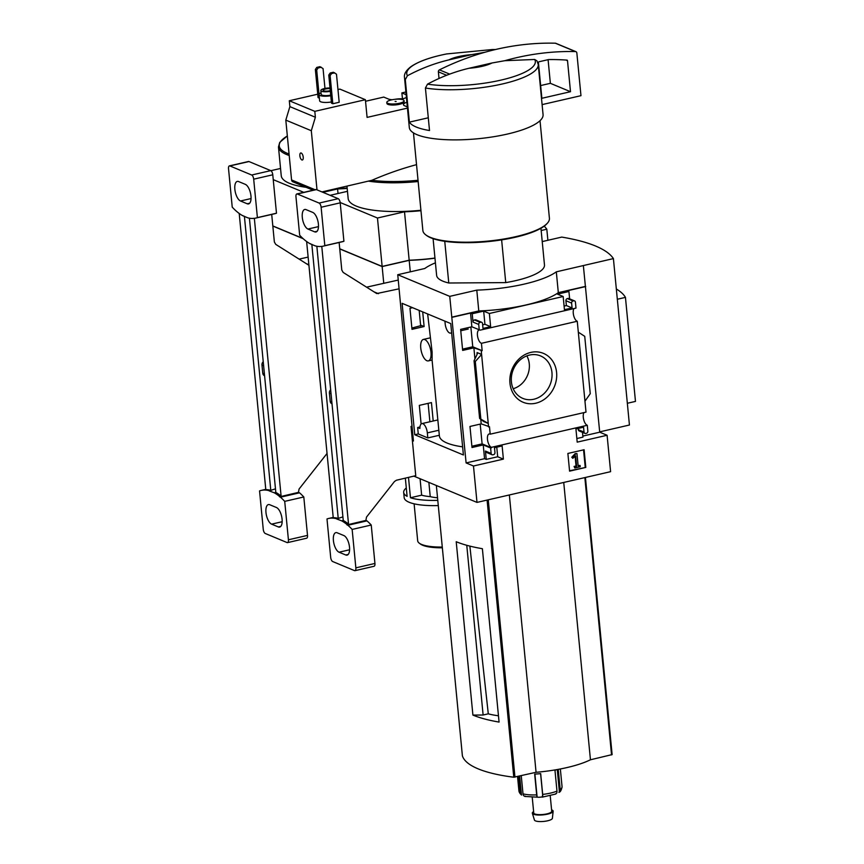 <?xml version="1.0" encoding="UTF-8"?>
<svg xmlns="http://www.w3.org/2000/svg" width="864" height="864" viewBox="0 0 864 864"><rect width="100%" height="100%" fill="white"/><g stroke="black" fill="none" stroke-linecap="round" stroke-linejoin="round"><path stroke-width="1.3" d="M432.076 360.029L439.376 435.899A66.82 17.658 -5.5 0 0 462.629 446.839M428.339 360.893A11.016 4.72 77 0 1 420.757 348.03A11.016 4.72 77 0 1 423.403 339.422A11.016 4.72 77 0 1 430.985 352.285A11.016 4.72 77 0 1 428.339 360.893L432.108 360.029L432.108 352.026L427.637 313.956M470.858 327.013L472.759 346.788L462.532 349.142M480.2 424.105L482.112 443.88L471.874 446.234M450.749 323.568L463.406 454.982L414.763 434.743L402.106 303.329L450.749 323.568M439.322 435.272L427.82 437.918L418.262 433.944L414.763 434.743M412.582 307.692L409.968 308.297L411.998 329.335L424.116 326.549L422.701 311.904M433.21 421.006L431.438 402.592L419.321 405.378L421.114 424.03M418.262 433.944L417.647 427.529L419.958 426.989M490.612 447.995L483.235 444.917L472.003 447.509L469.973 426.46L481.205 423.878L489.478 426.74L490.19 434.171A6.858 2.938 -103 0 0 489.121 433.987A6.858 2.938 -103 0 0 487.631 440.521A6.858 2.938 -103 0 0 491.454 447.325L490.612 447.995L491.141 453.438A1.804 1.566 112.6 0 0 492.89 454.799L493.528 454.658A1.804 1.566 112.6 0 0 494.953 452.552L494.489 447.703L502.124 445.943L503.388 459.119L473.483 465.998L466.106 462.931L449.744 296.363L476.788 290.131A70.837 18.727 -5.5 0 0 556.319 271.836L613.408 258.595A175.835 46.472 -5.5 0 0 561.751 237.092L542.225 241.585M412.366 440.575L413.435 441.018L397.742 274.72L449.744 296.363M413.824 476.129L476.993 502.405L610.6 471.668L607.1 435.262L577.195 442.141L575.932 428.965L583.556 427.205L584.032 432.065A1.804 1.566 112.6 0 0 585.781 433.436L586.418 433.285A1.804 1.566 112.6 0 0 587.844 431.19L587.282 425.282L491.454 447.325M473.483 465.998L476.993 502.405M482.155 350.698L473.882 347.836L462.65 350.417L460.631 329.368L471.852 326.786L480.179 330.145A6.858 2.938 -103 0 0 479.099 329.972A6.858 2.938 -103 0 0 477.608 336.496A6.858 2.938 -103 0 0 481.442 343.31L482.155 350.698L472.759 346.788M424.116 326.549L420.584 325.08M411.869 328.061L420.649 325.685M491.497 447.79L482.112 443.88M530.831 352.404A26.471 22.885 -67.4 0 1 554.699 385.873A26.471 22.885 -67.4 0 1 514.307 395.172A26.471 22.885 -67.4 0 1 530.831 352.404M481.442 343.31L577.26 321.257L578.318 332.186L586.008 412.128L490.19 434.171M481.259 350.903L488.581 426.946M483.235 444.917L484.553 458.687L466.106 462.931M491.141 453.438L485.428 451.062L486.238 459.389L484.553 458.687M473.882 347.836L474.919 358.625M480.762 419.267L481.205 423.878M488.246 423.446L483.721 421.556L479.606 418.414L488.246 423.446M477.079 352.555L476.982 354.694L474.055 360.742L475.297 361.519L481.604 354.445L477.079 352.555L477.23 354.154M480.179 330.145L575.996 308.102L575.424 302.195A1.804 1.566 112.6 0 0 573.664 300.834L573.037 300.974A1.804 1.566 112.6 0 0 571.612 303.08L572.076 307.93L564.44 309.69L563.177 296.514L489.37 313.492L483.667 311.116L472.208 313.751L470.534 313.06L471.852 326.786M470.534 313.06L452.077 317.304M584.107 449.734L567.875 453.46L569.581 471.15L585.803 467.413L584.107 449.734M587.282 425.282A6.858 2.938 77 0 1 583.697 419.645A6.858 2.938 77 0 1 584.053 412.571M489.37 313.492L490.633 326.668L482.998 328.428L482.533 323.568A1.804 1.566 112.6 0 0 480.773 322.207L480.136 322.348A1.804 1.566 112.6 0 0 478.721 324.454L479.239 329.854M577.26 321.257A6.858 2.938 77 0 1 573.685 315.619A6.858 2.938 77 0 1 574.031 308.556M472.208 313.751L473.008 322.078A1.804 1.566 112.6 0 1 474.433 319.972L475.07 319.831A1.804 1.566 112.6 0 1 475.934 319.896L481.637 322.272M444.755 241.304L448.772 283.003A54.173 14.321 174.5 0 1 436.622 275.357L433.091 238.669M428.285 117.796L409.385 122.137A67.176 17.755 -5.5 0 0 429.516 130.518L425.423 88.02L427.529 84.132C440.834 76.972 454.68 71.68 469.044 68.256L491.983 62.986A25.283 6.685 174.5 0 1 469.044 68.256M491.983 62.986L504.846 60.696L534.697 59.476L536.965 60.847L538.24 64.498A67.176 17.755 174.5 0 1 498.614 84.791A67.176 17.755 174.5 0 1 425.423 88.02M607.1 435.262L599.713 432.194L583.362 265.615M585.695 286.556L567.248 290.801L568.922 291.503L557.474 294.138L563.177 296.514M451.742 317.164L478.786 310.943A70.837 18.727 174.5 0 0 558.317 292.648L585.36 286.416M574.528 300.899L568.825 298.523A1.804 1.566 112.6 0 0 567.961 298.458L567.324 298.609A1.804 1.566 112.6 0 0 565.909 300.704L566.374 305.554L564.095 306.083M569.635 298.858L568.922 291.503M578.318 332.186L584.734 336.334L590.252 393.703L584.96 401.188M576.85 438.534L582.941 437.13L582.487 432.346M584.032 432.065L578.329 429.689A1.804 1.566 112.6 0 0 579.226 430.996L584.928 433.361M578.329 429.689L578.21 428.447M482.652 324.821L484.931 324.292L483.667 311.116M485.428 451.062A1.804 1.566 112.6 0 0 486.324 452.369L492.037 454.734M486.238 459.389L497.686 456.754L496.768 447.174M599.692 431.87L629.435 425.023L613.408 258.595M472.91 715.09L456.214 541.717A140.497 37.141 -5.5 0 0 482.382 548.705L499.068 722.077A140.497 37.141 -5.5 0 1 472.91 715.09L483.116 715.014L488.29 713.826L469.865 546.113M498.463 715.759A54.259 14.342 174.5 0 1 488.29 713.826M466.765 545.303L483.116 715.014M478.786 310.943L476.788 290.131M558.317 292.648L556.319 271.836M435.413 262.829A70.837 18.727 -5.5 0 0 424.786 268.499L397.742 274.72M540.95 228.28L544.482 264.978A54.173 14.321 174.5 0 1 505.742 282.604L448.772 283.003M462.38 755.806L462.391 755.838A140.497 37.141 -5.5 0 0 513.778 777.222L536.069 772.297A63.925 16.902 -5.5 0 0 590.447 759.78L612.122 754.596L585.436 477.457L612.122 754.618M509.36 494.964L536.069 772.297M563.738 482.447L590.447 759.78M448.913 59.886A25.283 6.685 174.5 0 1 471.852 54.605L448.913 59.886C434.711 63.245 420.876 68.537 407.398 75.751L405.292 79.639L409.385 122.137M449.68 74.12L439.441 69.865A288.954 249.728 -67.4 0 1 484.715 52.315L471.852 54.605M538.24 64.498L543.067 114.631A67.176 17.755 174.5 0 1 477.9 138.748A67.176 17.755 174.5 0 1 409.32 127.505L404.492 77.382A67.176 17.755 174.5 0 0 405.292 79.639M540.022 120.701L549.418 218.311A63.569 16.805 174.5 0 1 547.441 223.128A63.569 16.805 174.5 0 1 487.75 241.121A63.569 16.805 174.5 0 1 425.736 234.846A63.569 16.805 174.5 0 1 422.863 230.494L413.467 132.883M547.441 223.128L546.804 223.83A62.845 16.61 174.5 0 1 487.804 241.628A62.845 16.61 174.5 0 1 426.481 235.418L425.736 234.846M501.628 239.879L505.742 282.604M617.328 299.246L625.45 297.378A156.395 41.342 -5.5 0 0 616.334 289.008M627.34 403.272L635.472 401.404L625.45 297.378M569.549 470.772L585.803 467.413M575.78 453.848L572.378 457.499L572.778 458.309L575.629 455.9L576.623 466.236L574.679 466.679L574.808 467.996L580.219 466.754L580.09 465.437L578.146 465.88L576.958 453.568L575.197 453.6L571.784 457.25L572.378 457.499M575.197 453.6L576.958 453.568M578.113 465.512L580.09 465.437M575.111 456.386L576.029 465.988L574.096 466.43L574.808 467.996M574.096 466.43L574.679 466.679M576.029 465.988L576.623 466.236M571.784 457.25L572.778 458.309M585.22 467.176L583.556 449.863M572.076 307.93L566.374 305.554M599.713 432.194L582.844 436.072M490.633 326.668L484.931 324.292M503.388 459.119L497.686 456.754M475.297 361.519L480.827 418.878M529.546 355.05A23.015 19.894 -67.4 0 1 539.514 355.525A23.015 19.894 -67.4 0 1 550.044 384.793A23.015 19.894 -67.4 0 1 521.856 397.958A23.015 19.894 -67.4 0 1 511.693 374.998A23.015 19.894 -67.4 0 1 529.546 355.05M526.856 355.882A21.578 18.652 -67.4 0 1 513.184 388.724M439.441 69.865A1.804 1.566 112.6 0 0 438.383 71.831L439.009 78.43M542.106 104.609L580.964 95.677L576.85 52.985A1.804 1.566 112.6 0 0 575.456 51.581A288.954 249.728 112.6 0 0 504.846 60.696M575.953 51.678L555.822 43.308A1.804 1.566 112.6 0 0 555.336 43.2A288.954 249.728 112.6 0 0 484.715 52.315M570.499 91.703L567.508 60.674A0.724 0.626 112.6 0 0 566.978 60.113A281.005 242.86 112.6 0 0 548.608 59.562L539.006 61.765A0.724 0.626 112.6 0 0 538.434 62.608L541.868 98.291L570.499 91.703L550.368 83.322L548.089 59.681M540.637 85.558L550.368 83.322M417.647 427.529L419.882 428.458A7.949 3.402 77 0 1 421.87 423.608A7.949 3.402 77 0 1 427.334 432.886L427.82 437.918M451.613 332.456A7.949 3.402 77 0 1 450.652 333.094A7.949 3.402 77 0 1 445.176 323.816L444.917 321.149M556.405 769.694A21.676 5.724 174.5 0 1 554.98 770.321L556.978 791.122A3.607 2.603 68 0 1 556.373 793.519L555.52 793.811M558.241 769.36L560.185 789.48A3.607 3.143 -124.3 0 1 559.408 791.953L558.9 792.385C560.315 792.104 561.373 790.247 562.064 786.812A21.676 5.724 174.5 0 1 560.185 789.48M518.616 776.304L520.193 792.655A3.607 3.305 123.1 0 0 521.478 794.966L519.653 776.066M521.251 775.699L523.001 793.822A3.607 2.873 -74.4 0 0 524.135 796.068L525.388 796.198M555.746 794.038L542.29 797.137L542.678 794.416L540.68 773.615A21.676 5.724 174.5 0 1 534.676 774.09L536.674 794.891A3.607 0.702 87.6 0 0 537.116 797.083L534.902 774.079M520.193 792.655A21.676 5.724 174.5 0 1 518.929 790.97C519.178 792.428 520.074 793.789 521.608 795.053L521.478 794.966M540.594 773.626L542.808 796.64L541.091 797.126A2.894 0.767 -5.5 0 0 539.19 797.278L524.837 796.446M550.228 795.776L551.718 811.253A9.029 2.387 174.5 0 1 546.923 813.866A9.029 2.387 174.5 0 1 533.747 812.981L532.256 797.504M551.588 809.87A10.454 2.765 174.5 0 1 553.144 811.264A10.454 2.765 174.5 0 1 547.592 814.136A10.454 2.765 174.5 0 1 532.354 813.272A10.454 2.765 174.5 0 1 533.617 811.598M553.144 811.264L552.388 818.316A9.029 2.387 174.5 0 1 547.592 820.8A9.029 2.387 174.5 0 1 534.438 820.044L532.354 813.272M339.757 248.929L382.147 266.566L383.756 283.316M420.066 478.721L421.643 495.169A30.704 8.111 174.5 0 0 430.24 496.627A27.086 7.16 -5.5 0 0 437.54 497.761M428.868 482.393L430.24 496.627M405.346 478.127L407.106 496.346A43.34 11.459 174.5 0 1 403.682 492.448A43.34 11.459 174.5 0 1 406.296 487.966M437.789 500.353A43.34 11.459 174.5 0 1 410.454 497.74L421.643 495.169M332.824 103.734L339.185 102.265L336.485 74.185L333.385 72.263L330.199 72.986L328.774 75.092L331.484 103.172L332.824 103.734L330.113 75.643L328.774 75.092M331.366 101.974A9.029 2.387 174.5 0 1 319.637 100.796L319.032 94.554A9.029 2.387 -5.5 0 0 330.761 95.731M407.452 108.108L367.092 117.396L365.386 99.706L339.887 89.1L337.954 89.543M317.736 94.198L289.31 100.742L289.883 106.628L285.811 120.107L291.568 179.96A2.527 2.182 112.6 0 0 292.831 181.786L313.081 190.21M365.386 99.706L314.809 111.348L289.31 100.742M319.378 98.14L318.06 97.589L315.36 69.509L316.775 67.403L318.125 67.964L316.699 70.06L315.36 69.509M404.071 100.742L404.168 101.779A8.672 2.29 174.5 0 1 395.755 104.89A8.672 2.29 174.5 0 1 386.91 103.442L386.813 102.406A8.672 2.29 -5.5 0 0 395.658 103.853A8.672 2.29 -5.5 0 0 404.071 100.742A8.672 2.29 -5.5 0 0 403.078 99.814A8.672 2.29 -5.5 0 0 391.414 99.9A8.672 2.29 -5.5 0 0 386.813 102.406M406.89 102.254A10.292 2.722 174.5 0 0 403.456 104.674A10.292 2.722 174.5 0 0 404.633 105.775L407.333 106.898M405.907 91.984L401.879 92.912L402.451 98.852M406.166 94.694L401.879 92.912M406.426 97.427A10.292 2.722 174.5 0 1 400.496 99.252M392.159 99.738A10.292 2.722 174.5 0 1 388.357 99.004L383.746 97.081L365.537 101.272M314.809 111.348L315.371 117.245L311.31 130.723L317.002 189.864M321.959 191.927L371.866 180.306A360.148 311.267 112.6 0 1 416.524 164.646M420.919 210.276A70.427 18.619 174.5 0 1 348.17 198.58L346.972 186.17M340.168 202.5L377.471 218.02L404.514 211.799A70.837 18.727 -5.5 0 0 420.962 210.719M347.468 191.322L330.113 195.318M382.147 266.566L409.19 260.345L410.292 271.836M409.19 260.345A70.837 18.727 -5.5 0 0 434.97 258.185M541.166 230.515L546.815 229.219A189.443 50.069 -5.5 0 0 544.212 226.163M339.746 248.789L382.136 266.425L409.169 260.204A70.837 18.727 -5.5 0 0 434.959 258.044M377.471 218.02L382.136 266.425M404.514 211.799L409.169 260.204M547.884 240.289L546.815 229.219M311.31 130.723L285.811 120.107M315.371 117.245L289.883 106.628M299.873 155.79A3.607 1.544 77 0 1 300.737 152.971A3.607 1.544 77 0 1 303.059 156.136A3.607 1.544 77 0 1 302.357 160.002A3.607 1.544 77 0 1 299.873 155.79M395.107 101.434L396.155 101.498L395.107 101.434M321.041 92.804A9.029 2.387 -5.5 0 0 319.032 94.554M330.016 87.955A6.858 1.814 -5.5 0 0 320.825 90.536L321.192 94.349A6.858 1.814 -5.5 0 0 330.707 95.126M320.825 90.536A6.858 1.814 -5.5 0 0 330.34 91.314M330.08 88.646A4.514 1.188 -5.5 0 0 325.447 89.024A4.514 1.188 -5.5 0 0 323.158 90.31A4.514 1.188 -5.5 0 0 329.746 90.752A4.514 1.188 -5.5 0 0 330.275 90.612M334.724 72.814L331.538 73.548L330.113 75.643M331.538 73.548L330.199 72.986M316.699 70.06L319.043 94.381M324.972 88.441L323.06 68.602L319.961 66.679L316.775 67.403M321.3 67.23L318.125 67.964M395.01 99.306A8.122 2.149 174.5 0 1 402.311 98.885M438.286 505.559A43.34 11.459 174.5 0 1 404.179 497.653L403.682 492.448M408.499 477.382L410.454 497.74M442.282 547.052A34.042 8.996 174.5 0 1 419.213 543.121A34.042 8.996 174.5 0 1 417.679 540.788L414.115 503.82M442.357 547.798A32.962 8.716 174.5 0 1 420.347 543.985L419.213 543.121M419.18 310.435L420.682 326.041M428.123 403.348L429.894 421.762M413.132 437.908L412.139 438.145M333.223 517.568L330.772 518.141L333.234 517.73L306.634 241.531M310.435 243.713L310.154 243.778A79.466 34.009 77 0 1 304.862 240.149L303.923 239.36A79.466 34.009 77 0 1 299.668 235.192L295.963 196.776A3.607 1.544 77 0 1 296.827 193.946A3.607 1.544 77 0 1 297.313 194L319.118 203.072A3.607 1.544 77 0 1 321.127 207.241L324.821 245.668A79.466 34.009 77 0 1 323.158 246.154A79.466 34.009 77 0 1 321.041 246.478L320.803 246.38M398.261 280.066L366.541 287.183M412.009 426.222L411.005 426.427L415.746 475.675L396.403 480.244L394.459 481.529L366.498 517.093L365.904 520.42L346.982 524.891L347.89 525.258A79.466 34.009 77 0 1 352.145 529.427L355.849 567.853A3.607 1.544 77 0 1 354.985 570.672A3.607 1.544 77 0 1 354.51 570.618L332.694 561.546A3.607 1.544 77 0 1 330.685 557.377L326.992 518.951A79.466 34.009 77 0 1 328.655 518.465A79.466 34.009 77 0 1 330.772 518.141M339.142 242.482L341.788 270.043L343.17 272.43L376.736 293.566L399.103 288.814M321.786 246.402L348.527 524.092L346.982 524.891M333.234 517.73A79.466 34.009 77 0 1 338.224 518.378L336.647 518.94L341.658 520.841A79.466 34.009 77 0 1 346.95 524.47M331.625 518.098A79.466 34.009 77 0 1 336.625 518.746M311.828 244.296L338.224 518.378M312.768 212.414L306.061 209.628A10.109 4.331 77 0 0 304.722 209.477A10.109 4.331 77 0 0 302.486 218.84A10.109 4.331 77 0 0 307.93 229.046L314.636 231.833A10.109 4.331 77 0 0 315.976 231.984A10.109 4.331 77 0 0 318.211 222.62A10.109 4.331 77 0 0 312.768 212.414M320.188 246.532A79.466 34.009 77 0 1 315.187 245.873L310.154 243.778M316.85 246.251L343.256 520.474A79.466 34.009 77 0 1 348.527 524.092M343.256 520.474L341.658 520.841M365.904 520.42L366.973 520.873L347.89 525.258M366.973 520.873A79.466 34.009 77 0 1 371.239 525.031L352.145 529.427M343.883 535.572L337.176 532.786A10.109 4.331 77 0 0 335.848 532.634A10.109 4.331 77 0 0 333.601 541.998A10.109 4.331 77 0 0 339.044 552.204L345.751 554.99A10.109 4.331 77 0 0 347.09 555.142A10.109 4.331 77 0 0 349.326 545.778A10.109 4.331 77 0 0 343.883 535.572M371.239 525.031L374.933 563.458A3.607 1.544 77 0 1 374.069 566.276L354.985 570.672M296.827 193.946L315.922 189.562A3.607 1.544 77 0 1 316.397 189.605L338.202 198.688A3.607 1.544 77 0 1 340.211 202.846L343.915 241.272A79.466 34.009 77 0 1 342.241 241.769L323.158 246.154M343.915 241.272L324.821 245.668M336.647 518.94L342.911 516.888M331.83 401.9L330.188 401.22A3.607 3.121 112.6 0 0 331.981 403.823L332.024 403.834M330.188 401.22L329.411 393.098A3.607 3.121 112.6 0 1 330.664 389.761M303.178 238.702L272.83 226.066M272.808 225.925L302.918 238.453M273.251 179.647L303.782 192.348M322.909 192.316L337.576 188.946A70.837 18.727 -5.5 0 0 347.188 188.438M338.018 193.493L337.576 188.946M280.541 168.458L270.886 170.683M347.155 188.017A70.427 18.619 174.5 0 1 336.528 188.579M306.104 187.304A70.427 18.619 174.5 0 1 281.243 175.727L278.467 146.966A70.427 18.619 174.5 0 0 289.213 155.488M265.788 489.51L263.336 490.082L265.799 489.672L239.209 213.462M243 215.654L242.719 215.719A79.466 34.009 77 0 1 237.438 212.09L236.488 211.302A79.466 34.009 77 0 1 232.232 207.133L228.528 168.707A3.607 1.544 77 0 1 229.403 165.888A3.607 1.544 77 0 1 229.878 165.942L251.683 175.014A3.607 1.544 77 0 1 253.692 179.183L257.396 217.609A79.466 34.009 77 0 1 255.722 218.095A79.466 34.009 77 0 1 253.616 218.419L253.368 218.322M308.135 257.094L299.106 259.124M308.912 265.302L275.746 244.372L274.363 241.985L271.706 214.423M254.351 218.344L281.092 496.033L279.515 496.411L280.454 497.2A79.466 34.009 77 0 1 284.72 501.368L288.414 539.795A3.607 1.544 77 0 1 287.55 542.614A3.607 1.544 77 0 1 287.075 542.56L265.27 533.488A3.607 1.544 77 0 1 263.25 529.319L259.556 490.892A79.466 34.009 77 0 1 261.22 490.406A79.466 34.009 77 0 1 263.336 490.082M327.046 453.449L299.074 489.035L298.469 492.361L279.558 496.822M265.799 489.672A79.466 34.009 77 0 1 270.788 490.32L269.212 490.882L274.234 492.782A79.466 34.009 77 0 1 279.515 496.411M264.2 490.028A79.466 34.009 77 0 1 269.201 490.687M244.393 216.227L270.788 490.32M245.333 184.356L238.626 181.57A10.109 4.331 77 0 0 237.298 181.418A10.109 4.331 77 0 0 235.051 190.782A10.109 4.331 77 0 0 240.494 200.988L247.201 203.774A10.109 4.331 77 0 0 248.54 203.926A10.109 4.331 77 0 0 250.776 194.562A10.109 4.331 77 0 0 245.333 184.356M252.752 218.473A79.466 34.009 77 0 1 247.752 217.814L242.719 215.719M249.415 218.192L275.821 492.415A79.466 34.009 77 0 1 281.092 496.033M275.821 492.415L274.234 492.782M298.469 492.361L299.538 492.815L280.454 497.2M299.538 492.815A79.466 34.009 77 0 1 303.804 496.973L284.72 501.368M276.448 507.514L269.741 504.727A10.109 4.331 77 0 0 268.412 504.576A10.109 4.331 77 0 0 266.166 513.94A10.109 4.331 77 0 0 271.609 524.146L278.327 526.932A10.109 4.331 77 0 0 279.655 527.083A10.109 4.331 77 0 0 281.891 517.72A10.109 4.331 77 0 0 276.448 507.514M303.804 496.973L307.508 535.399A3.607 1.544 77 0 1 306.634 538.218L287.55 542.614M229.403 165.888L248.486 161.503A3.607 1.544 77 0 1 248.962 161.546L270.767 170.629A3.607 1.544 77 0 1 272.776 174.787L276.48 213.214A79.466 34.009 77 0 1 274.817 213.71L255.722 218.095M276.48 213.214L257.396 217.609M269.212 490.882L275.476 488.83M264.406 373.842L262.753 373.162A3.607 3.121 112.6 0 0 264.546 375.764L264.589 375.775M262.753 373.162L261.976 365.04A3.607 3.121 112.6 0 1 263.228 361.703M478.721 324.454L473.008 322.078M534.697 59.476A64.584 17.075 174.5 0 1 501.044 80.093A64.584 17.075 174.5 0 1 427.529 84.132M436.352 485.503L462.391 755.838L436.352 485.503M487.091 500.083L513.778 777.222M488.257 499.824L514.955 777.146M584.852 477.598L611.55 754.931M407.398 75.751A64.584 17.075 174.5 0 1 446.666 53.935L492.361 49.529A64.584 17.075 174.5 0 1 495.32 49.561L492.361 49.529M573.664 300.834L567.961 298.458M573.037 300.974L567.324 298.609M571.612 303.08L565.909 300.704M480.773 322.207L475.07 319.831M480.136 322.348L474.433 319.972M474.271 361.087L479.79 418.457M446.623 75.265L438.383 71.831M575.456 51.581L555.336 43.2M567.508 60.674L565.996 60.048M438.836 430.25L427.334 432.886M556.978 791.122A21.676 5.724 174.5 0 1 550.562 793.076A21.676 5.724 174.5 0 1 542.678 794.416M536.674 794.891A21.676 5.724 174.5 0 1 523.001 793.822M559.408 791.953L557.258 769.543M418.036 180.274A69.552 18.382 174.5 0 1 371.866 180.306M418.154 181.526A70.427 18.619 174.5 0 1 368.658 181.181M315.09 189.745L291.568 179.96M378.443 293.695L373.81 291.762M338.202 198.688L319.118 203.072M340.211 202.846L321.127 207.241M374.933 563.458L355.849 567.853M316.397 189.605L297.313 194M348.224 554.429L345.751 554.99M349.596 549.774L339.044 552.204M317.11 231.271L314.636 231.833M318.481 226.616L307.93 229.046M331.052 393.779L329.411 393.098M289.073 154.008A69.552 18.382 174.5 0 1 287.334 135.994M308.869 264.74L306.385 263.704M270.767 170.629L251.683 175.014M272.776 174.787L253.692 179.183M307.508 535.399L288.414 539.795M248.962 161.546L229.878 165.942M280.789 526.37L278.327 526.932M282.161 521.716L271.609 524.146M249.674 203.213L247.201 203.774M251.046 198.558L240.494 200.988M263.617 365.72L261.976 365.04M446.666 53.935C430.304 57.197 418.327 61.495 410.746 66.809C406.037 70.502 403.952 74.023 404.492 77.382M474.055 360.742L479.606 418.414M437.843 419.936L421.87 423.608M468.223 329.054L460.76 330.772M451.645 332.867L450.652 333.094M429.948 337.91L423.403 339.422M517.536 776.563L518.929 790.97M560.347 768.971L562.064 786.812M333.202 517.417L328.655 518.465M287.334 135.94L279.742 142.387L278.467 146.966M265.766 489.359L261.22 490.406"/></g></svg>
